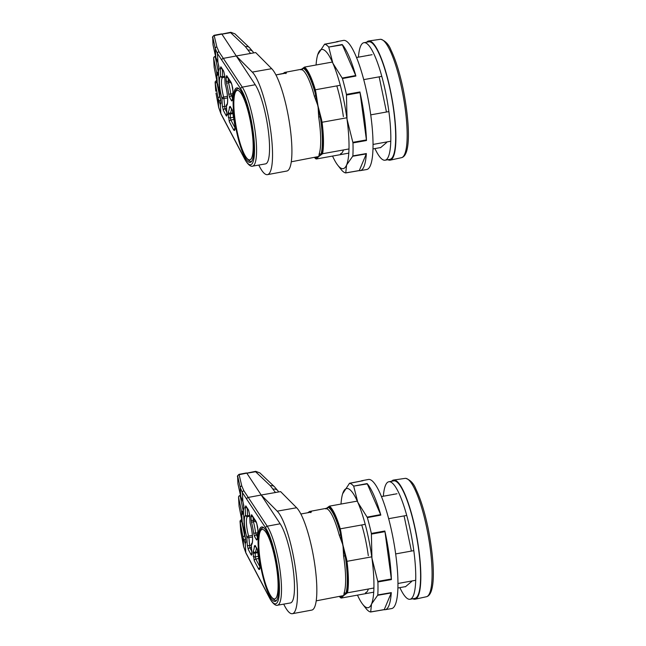 <?xml version="1.0" encoding="UTF-8"?>
<svg xmlns="http://www.w3.org/2000/svg" width="646" height="646" viewBox="0 0 646 646"><rect width="100%" height="100%" fill="white"/><g stroke="black" fill="none" stroke-linecap="round" stroke-linejoin="round"><path stroke-width="0.97" d="M358.425 57.171A59.707 12.637 79.8 0 1 363.884 42.701L368.729 41.828A59.707 12.637 79.8 0 1 390.41 91.183A59.707 12.637 79.8 0 1 389.974 159.328L385.121 160.208A59.707 12.637 79.8 0 1 374.946 148.572M363.884 42.701A59.707 12.637 79.8 0 1 385.557 92.055A59.707 12.637 79.8 0 1 385.121 160.208M368.277 55.386L368.535 55.168A47.933 10.15 79.8 0 1 368.713 55.306M379.057 76.866A47.933 10.15 79.8 0 1 379.428 78.093L386.203 110.684A47.933 10.15 79.8 0 1 386.373 112.033M386.784 141.95A47.933 10.15 79.8 0 1 386.679 142.467L380.47 147.748M215.11 82.252L215.756 91.215A1.68 0.46 -4.2 0 0 215.756 91.215L215.118 81.985L216.765 80.096M217.734 75.097A1.68 1.26 -178.1 0 1 217.702 74.799A1.68 1.26 -178.1 0 1 217.702 74.783L218.501 69.873A1.68 1.567 22.8 0 0 218.429 70.818L217.258 75.501L213.64 58.293L214.133 67.087A1.68 0.767 176.6 0 1 214.133 67.039L214.133 67.039A1.68 0.767 176.6 0 1 214.133 66.982M253.684 142.588A37.839 8.01 -100.2 0 0 246.966 105.338A37.839 8.01 -100.2 0 0 236.767 87.904A37.839 8.01 -100.2 0 0 233.287 107.696A37.839 8.01 -100.2 0 0 240.021 144.987A37.839 8.01 -100.2 0 0 250.228 162.38A37.839 8.01 -100.2 0 0 253.684 142.588M258.796 165.069A52.98 11.216 -100.2 0 0 267.484 174.638L286.872 171.029A52.875 11.192 -100.2 0 0 289.739 124.735A52.875 11.192 -100.2 0 0 271.7 68.686L255.679 52.552L250.519 53.44L245.44 46.698L230.646 32.663A3.367 0.711 -99.9 0 0 230.275 32.373L214.359 35.595A1.68 1.51 167.5 0 0 212.809 37.258L212.986 44.639L215.821 57.421L217.952 62.42L218.881 66.611L218.808 70.123A21.875 4.635 -100.2 0 0 218.429 70.818L219.906 96.359M231.446 108.794A23.555 4.99 79.8 0 1 230.251 113.252L230.38 117.822L233.577 117.241M228.119 78.118L228.523 82.704A23.555 4.99 79.8 0 1 230.751 94.138L232.399 97.837M212.712 37.42A1.68 1.147 -1.9 0 0 212.712 37.533C212.114 37.387 212.582 36.644 214.109 35.288L216.87 46.94L218.946 51.728L242.282 87.137A41.974 8.891 79.8 0 1 255.315 132.745A41.974 8.891 79.8 0 1 252.554 166.159L265.514 163.89A42.047 8.899 -100.2 0 0 268.284 130.419A42.047 8.899 -100.2 0 0 255.227 84.731L221.925 34.181L231.284 32.558A3.367 1.001 -94.1 0 0 230.856 32.3L230.275 32.373M267.484 174.638A52.98 11.216 -100.2 0 0 270.359 128.255A52.98 11.216 -100.2 0 0 252.279 72.094L236.258 55.968L255.679 52.552M233.141 113.559L230.162 114.084A1.68 0.824 176.8 0 1 228.103 113.599L228.28 111.936A21.875 4.635 -100.2 0 0 229.459 106.881L230.202 106.396L232.172 109.755L233.198 113.639A1.68 0.533 173.9 0 1 233.141 113.526A1.68 0.533 173.9 0 1 233.166 113.405M233.198 113.639A40.375 8.551 -100.2 0 0 234.982 126.156L235.031 129.41L234.441 130.516L233.787 130.169L229.33 121.706L228.103 113.599M232.495 95.616L231.236 95.842A1.68 1.421 149.7 0 0 229.71 97.594L228.741 94.187A21.875 4.635 -100.2 0 0 226.673 83.568L226.245 80.871A1.68 0.824 -3.2 0 0 228.304 81.356L230.049 81.041M232.415 100.082L232.358 99.815A1.68 1.082 0.3 0 0 232.423 100.114L231.672 100.962L229.71 97.594M232.721 88.114A1.68 0.42 -13.5 0 1 232.657 88.034A1.68 0.42 -13.5 0 1 232.681 87.929L233.028 91.692A40.375 8.551 -100.2 0 0 232.423 100.114M213.64 58.1A1.68 0.88 176.9 0 0 213.632 58.229L213.632 58.229A1.68 1.68 0 0 1 214.997 56.485L215.215 56.678A1.68 1.462 -11.5 0 0 213.64 58.293A1.68 0.88 176.9 0 1 213.632 58.229L214.133 67.039A1.68 1.68 0 0 0 214.157 67.273L214.157 67.273A1.68 1.462 168.5 0 1 214.133 67.087L219.874 96.214A21.875 4.635 -100.2 0 0 220.423 98.491L220.948 103.029L220.351 104.62L218.154 98.491A1.68 1.405 -10.7 0 1 219.761 96.924L220.649 99.823M213.075 45.05A1.68 1.51 -12.5 0 1 213.01 44.849L213.01 44.849A1.68 1.51 -12.5 0 1 212.986 44.639A1.68 1.058 -2.4 0 1 212.978 44.55L212.978 44.55A1.68 1.68 0 0 0 213.01 44.849L215.853 57.631A1.68 1.51 -12.5 0 1 215.821 57.421L215.32 48.603L212.809 37.258M212.978 44.469A1.68 1.058 -2.4 0 0 212.978 44.55L212.712 37.533A1.68 1.147 -1.9 0 0 212.72 37.63M217.936 72.013A1.68 1.462 -11.5 0 0 216.741 73.555L217.242 82.357A1.68 1.462 168.5 0 0 217.258 82.535L214.157 67.273A1.68 1.462 168.5 0 0 214.206 67.442M216.895 80.734A1.68 1.373 -26.3 0 1 216.539 80.871L219.761 96.924M215.845 81.13L216.539 80.871L215.845 81.13M216.039 93.404A1.68 1.405 -10.7 0 1 215.974 93.089L218.655 107.309L218.154 98.491L215.126 82.389A1.68 1.389 -10.4 0 1 216.539 80.871M215.393 83.835A1.68 1.405 -10.7 0 1 217.008 82.268L217.363 82.987M220.149 104.297A1.68 1.373 -26.7 0 1 220.892 102.948M217.759 84.295A1.68 1.454 161.7 0 0 217.815 84.618L217.815 84.618A1.68 1.454 161.7 0 0 217.912 84.836M217.258 75.501A1.68 1.454 -18.3 0 1 217.718 74.371M218.001 62.727A1.68 1.478 -32.1 0 1 217.75 62.032M218.719 107.64A1.68 1.405 -10.7 0 1 218.671 107.462L215.974 93.089M220.9 103.223A1.68 1.534 -39.2 0 0 220.351 104.62L220.859 113.502A1.68 1.365 -27.8 0 0 220.989 113.995L218.671 107.462A1.68 1.405 -10.7 0 1 218.655 107.309L220.859 113.502L244.761 158.908A40.294 8.535 -100.2 0 0 254.346 143.719A40.294 8.535 -100.2 0 0 240.788 88.938L217.452 53.529L215.32 48.603A1.68 1.51 167.5 0 1 216.87 46.94M245.44 46.698A5.378 4.506 -46.5 0 1 249.469 47.634L234.926 33.826L231.284 32.558M240.683 530.213A1.68 0.46 -4.2 0 0 240.683 530.245L240.046 521.039L241.693 519.15M242.63 513.82L242.63 513.861A1.68 1.26 -178.1 0 1 242.63 513.845A1.68 1.26 -178.1 0 0 242.662 514.151A1.68 1.26 -178 0 1 242.63 513.82L243.429 508.935A1.68 1.567 22.8 0 0 243.356 509.88L242.185 514.555L238.568 497.347L239.06 506.149A1.68 0.767 176.6 0 1 239.052 506.093L239.052 506.093A1.68 0.767 176.6 0 1 239.06 506.036M278.612 581.65A37.839 8.01 -100.2 0 0 271.893 544.392A37.839 8.01 -100.2 0 0 261.687 526.966A37.839 8.01 -100.2 0 0 258.214 546.758A37.839 8.01 -100.2 0 0 264.949 584.041A37.839 8.01 -100.2 0 0 275.156 601.434A37.839 8.01 -100.2 0 0 278.612 581.65M283.723 604.123A52.98 11.216 -100.2 0 0 292.412 613.7L311.8 610.09A52.875 11.192 -100.2 0 0 314.667 563.788A52.875 11.192 -100.2 0 0 296.627 507.748L280.606 491.614L275.446 492.502L270.367 485.76L255.574 471.717A3.367 0.711 -99.9 0 0 255.202 471.427L239.286 474.657A1.68 1.51 167.5 0 0 237.736 476.32L237.914 483.692L240.748 496.483L242.88 501.474L243.808 505.673L243.736 509.177A21.875 4.635 -100.2 0 0 243.356 509.88L244.834 535.413M256.373 547.848A23.555 4.99 79.8 0 1 255.178 552.314L255.307 556.876L258.505 556.295M253.046 517.171L253.442 521.758A23.555 4.99 79.8 0 1 255.679 533.192L257.318 536.891M237.639 476.473A1.68 1.147 -1.9 0 0 237.639 476.595C237.042 476.449 237.51 475.698 239.036 474.342L241.798 485.994L243.873 490.782L267.21 526.191A41.974 8.891 79.8 0 1 280.243 571.807A41.974 8.891 79.8 0 1 277.481 605.221L290.442 602.944A42.047 8.899 -100.2 0 0 293.211 569.481A42.047 8.899 -100.2 0 0 280.154 523.785L246.853 473.235L256.212 471.62A3.367 1.001 -94.1 0 0 255.784 471.362L255.202 471.427M292.412 613.7A52.98 11.216 -100.2 0 0 295.287 567.309A52.98 11.216 -100.2 0 0 277.207 511.156L261.186 495.022L280.606 491.606M258.069 552.621L255.089 553.146A1.68 0.824 176.8 0 1 253.03 552.661L253.208 550.998A21.875 4.635 -100.2 0 0 254.387 545.943L255.13 545.45L257.1 548.817L258.117 552.701A1.68 0.533 173.9 0 1 258.069 552.588A1.68 0.533 173.9 0 1 258.093 552.467M258.117 552.701A40.375 8.551 -100.2 0 0 259.91 565.218L259.958 568.464L259.369 569.57L258.715 569.223L254.258 560.768L253.03 552.661M257.423 534.67L256.163 534.904A1.68 1.421 149.7 0 0 254.637 536.656L253.668 533.241A21.875 4.635 -100.2 0 0 251.593 522.622L251.173 519.925A1.68 0.824 -3.2 0 0 253.232 520.41L254.976 520.095M257.342 539.144L257.286 538.877A1.68 1.082 0.3 0 0 257.35 539.176L256.599 540.016L254.637 536.656M257.649 527.168A1.68 0.42 -13.5 0 1 257.584 527.088A1.68 0.42 -13.5 0 1 257.609 526.991L257.956 530.754A40.375 8.551 -100.2 0 0 257.35 539.176M238.568 497.154A1.68 0.88 176.9 0 0 238.56 497.283L238.56 497.283A1.68 1.68 0 0 1 239.924 495.547L240.142 495.732A1.68 1.462 -11.5 0 0 238.568 497.347A1.68 0.88 176.9 0 1 238.56 497.283L239.052 506.093A1.68 1.68 0 0 0 239.085 506.327L239.085 506.327A1.68 1.462 168.5 0 1 239.06 506.149L244.802 535.276A21.875 4.635 -100.2 0 0 245.351 537.545L245.876 542.091L245.278 543.674L243.082 537.545A1.68 1.405 -10.7 0 1 244.689 535.986L245.577 538.877M238.003 484.112A1.68 1.51 -12.5 0 1 237.938 483.902L237.938 483.902A1.68 1.51 -12.5 0 1 237.914 483.692A1.68 1.058 -2.4 0 1 237.906 483.612L237.906 483.612A1.68 1.68 0 0 0 237.938 483.902L240.78 496.693A1.68 1.51 -12.5 0 1 240.748 496.483L240.247 487.657L237.736 476.32M237.906 483.531A1.68 1.058 -2.4 0 0 237.906 483.612L237.639 476.595A1.68 1.147 -1.9 0 0 237.647 476.683M242.864 511.075A1.68 1.462 -11.5 0 0 241.669 512.617L242.169 521.411A1.68 1.462 168.5 0 0 242.185 521.597L239.085 506.327A1.68 1.462 168.5 0 0 239.133 506.504M241.822 519.788A1.68 1.373 -26.3 0 1 241.467 519.933L244.689 535.986M240.772 520.183L241.467 519.933L240.772 520.183M240.966 532.457A1.68 1.405 -10.7 0 1 240.926 532.304L240.683 530.245A1.68 0.46 -4.2 0 0 240.683 530.277L243.582 546.363L245.787 552.564L269.689 597.97A40.294 8.535 -100.2 0 0 279.274 582.781A40.294 8.535 -100.2 0 0 265.716 527.992L242.379 492.591L240.247 487.657A1.68 1.51 167.5 0 1 241.798 485.994M240.037 521.306L240.683 530.277M243.647 546.694A1.68 1.405 -10.7 0 1 243.582 546.363L243.082 537.545L240.054 521.443A1.68 1.389 -10.4 0 1 241.467 519.933M240.32 522.889A1.68 1.405 -10.7 0 1 241.935 521.322L242.29 522.049M245.076 543.351A1.68 1.373 -26.7 0 1 245.819 542.002M242.686 523.357A1.68 1.454 161.7 0 0 242.743 523.68L242.743 523.68A1.68 1.454 161.7 0 0 242.839 523.898M242.185 514.555A1.68 1.454 -18.3 0 1 242.646 513.425M242.928 501.78A1.68 1.478 -32.1 0 1 242.678 501.086M245.827 542.285A1.68 1.534 -39.2 0 0 245.278 543.674L245.787 552.564A1.68 1.365 -27.8 0 0 245.916 553.057L243.599 546.524L240.926 532.304A1.68 1.405 -10.7 0 1 240.901 532.143M270.367 485.76A5.378 4.506 -46.5 0 1 274.397 486.696L259.853 472.888L256.212 471.62M368.301 555.689A45.406 9.617 -100.2 0 0 361.736 524.956M357.472 595.119A60.546 12.823 -100.2 0 0 362.624 604.204A60.546 12.823 -100.2 0 0 371.523 604.058A60.546 12.823 -100.2 0 0 371.943 558.217L377.773 581.392L391.347 578.986L391.403 579.591A65.537 13.873 -100.2 0 0 389.32 556.125A65.537 13.873 -100.2 0 0 384.846 531.004L384.968 531.65L371.393 534.105L371.943 558.217A60.546 12.823 -100.2 0 0 357.795 502.281A60.546 12.823 -100.2 0 0 343.228 492.179A60.546 12.823 -100.2 0 0 342.655 493.746A60.546 12.823 -100.2 0 0 341.007 504.058M362.624 604.204L366.508 609.138A65.407 13.849 -100.2 0 0 370.626 611.996L384.249 609.582L391.218 592.955L377.644 595.305L371.523 604.058L370.683 611.907L384.128 609.679A65.537 13.873 -100.2 0 0 385.186 609.687L391.662 608.572A65.593 13.889 -100.2 0 0 395.804 554.962A65.593 13.889 -100.2 0 0 368.325 479.485L361.865 480.713A65.537 13.873 -100.2 0 0 360.839 481.108M362.85 480.81L362.971 480.705A65.537 13.873 -100.2 0 0 361.865 480.713M353.758 486.446L357.795 502.281L367.098 517.123L380.647 514.604L367.291 483.886L353.645 486.123A65.407 13.849 -100.2 0 0 349.526 483.265L342.655 493.746M380.647 514.604L380.825 515.104A65.537 13.873 -100.2 0 0 367.114 483.579L367.291 483.886M371.393 534.105L371.345 533.443A65.407 13.849 -100.2 0 0 367.348 517.616L367.098 517.123M377.644 595.305L377.781 594.95A65.407 13.849 -100.2 0 0 377.894 581.981L377.773 581.392M385.186 609.687A65.537 13.873 -100.2 0 0 391.282 592.624L391.218 592.955M365.45 592.802A45.406 9.617 -100.2 0 0 368.373 589.015M391.347 578.986L384.968 531.65M370.626 611.996L384.152 609.679M362.971 480.705L349.333 483.378M343.373 116.635A45.406 9.617 -100.2 0 0 336.808 85.902M332.545 156.066A60.546 12.823 -100.2 0 0 337.697 165.142A60.546 12.823 -100.2 0 0 346.595 164.996A60.546 12.823 -100.2 0 0 347.023 119.163L352.845 142.33L366.419 139.924L366.476 140.529A65.537 13.873 -100.2 0 0 364.392 117.071A65.537 13.873 -100.2 0 0 359.919 91.95L360.04 92.596L346.466 95.043L347.023 119.163A60.546 12.823 -100.2 0 0 332.868 63.219A60.546 12.823 -100.2 0 0 318.3 53.117A60.546 12.823 -100.2 0 0 317.727 54.692A60.546 12.823 -100.2 0 0 316.08 64.996M337.697 165.142L341.581 170.076A65.407 13.849 -100.2 0 0 345.699 172.934L359.321 170.52L366.298 153.901L352.716 156.243L346.595 164.996L345.755 172.845L359.2 170.625A65.537 13.873 -100.2 0 0 360.258 170.625L366.734 169.518A65.593 13.889 -100.2 0 0 370.877 115.909A65.593 13.889 -100.2 0 0 343.397 40.423L336.937 41.651A65.537 13.873 -100.2 0 0 335.912 42.047M337.923 41.748L338.044 41.651A65.537 13.873 -100.2 0 0 336.937 41.651M328.83 47.384L332.868 63.219L342.17 78.069L355.72 75.542L342.364 44.824L328.717 47.061A65.407 13.849 -100.2 0 0 324.599 44.203L317.727 54.692M355.72 75.542L355.898 76.042A65.537 13.873 -100.2 0 0 342.186 44.517L342.364 44.824M346.466 95.043L346.418 94.389A65.407 13.849 -100.2 0 0 342.42 78.554L342.17 78.069M352.716 156.243L352.853 155.896A65.407 13.849 -100.2 0 0 352.966 142.919L352.845 142.33M360.258 170.625A65.537 13.873 -100.2 0 0 366.355 153.562L366.298 153.901M340.531 153.748A45.406 9.617 -100.2 0 0 343.454 149.953M366.419 139.924L360.04 92.596M338.044 41.651L324.405 44.324M366.637 42.208A60.546 12.823 79.8 0 1 368.68 40.981A60.546 12.823 79.8 0 1 390.564 91.046A60.546 12.823 79.8 0 1 390.224 160.143A60.546 12.823 79.8 0 1 387.883 159.707M320.779 116.611L320.101 116.845L315.684 95.608L315.208 93.153L315.983 92.935L318.05 106.138L321.417 119.106L320.65 119.332L320.101 116.845L318.68 116.991L318.05 106.138L314.352 96.165A44.566 9.44 -100.2 0 0 301.755 69.647L300.802 69.825M285.492 73.208L275.915 74.944L286.444 72.764A0.67 0.646 -60.7 0 0 285.976 73.095M373.008 148.919L380.292 147.603M390.087 141.353L373.065 144.429M370.731 114.859L388.892 111.58M381.786 76.365L363.698 79.636M356.479 57.518L372.08 54.7M291.306 161.791L318.809 156.477L316.362 158.989L348.816 153.126M321.417 119.106L322.071 122.255L346.829 117.782M349.001 148.951L322.548 153.732L321.74 153.215A46.924 9.932 -100.2 0 0 321.28 122.36L320.65 119.332A45.914 9.722 79.8 0 1 321.159 153.708L321.74 153.215M340.28 85.272L315.329 89.786A47.594 10.078 79.8 0 0 304.541 67.079L304.008 67.87L304.541 67.079L332.351 62.056M321.28 122.36L322.071 122.255A47.594 10.078 79.8 0 1 322.548 153.732L318.809 156.477L319.229 153.756A44.566 9.44 -100.2 0 0 318.68 116.991M316.96 158.48A0.67 0.654 -130.4 0 1 316.177 157.947L318.809 156.477L321.159 153.708A0.67 0.654 -130.4 0 0 321.942 154.241M321.345 154.677A0.67 0.638 -122.6 0 1 320.658 154.337A1.349 1.227 18.7 0 0 319.229 153.756M317.323 158.092A0.67 0.662 -144.7 0 1 316.613 157.777A1.349 1.308 109.5 0 0 316.16 157.293M303.111 68.113L303.636 67.733A0.67 0.654 49.6 0 0 303.426 68.363L301.472 69.251L303.111 68.113A0.67 0.638 57.4 0 0 302.837 68.557A1.349 1.308 -70.5 0 1 301.755 69.647M316.387 95.479L315.684 95.608A1.349 0.468 -14.9 0 1 314.352 96.165M314.675 157.567A46.924 9.932 -100.2 0 0 315.603 158.431L316.362 158.989L315.603 158.431L316.177 157.947A45.914 9.722 79.8 0 1 315.434 157.43M315.983 92.935L315.329 89.786L314.578 90.125A46.924 9.932 -100.2 0 0 304.008 67.87L303.426 68.363A45.914 9.722 79.8 0 1 315.208 93.153L314.578 90.125M391.565 481.262A60.546 12.823 79.8 0 1 393.608 480.043A60.546 12.823 79.8 0 1 415.491 530.108A60.546 12.823 79.8 0 1 415.152 599.197A60.546 12.823 79.8 0 1 412.81 598.769M345.707 555.665L345.029 555.899L340.612 534.662L340.135 532.215L340.91 531.989L342.978 545.2L346.345 558.168L345.578 558.394L345.029 555.899L343.607 556.044L342.978 545.2L339.279 535.227A44.566 9.44 -100.2 0 0 326.682 508.701L325.729 508.887M310.363 512.278L311.372 511.818A0.67 0.646 -60.7 0 0 310.904 512.157M397.936 587.981L405.22 586.665M415.015 580.407L397.993 583.483M395.659 553.921L413.82 550.634M406.714 515.427L388.626 518.698M381.406 496.58L397.007 493.754M316.233 600.845L343.737 595.539L341.29 598.051L373.743 592.18M346.345 558.168L346.999 561.317L371.757 556.844M373.929 588.005L347.475 592.794L346.668 592.277A46.924 9.932 -100.2 0 0 346.208 561.422L345.578 558.394A45.914 9.722 79.8 0 1 346.086 592.762L346.668 592.277M365.208 524.334L340.256 528.84A47.594 10.078 79.8 0 0 329.468 506.141L328.935 506.932L329.468 506.141L357.278 501.11M346.208 561.422L346.999 561.317A47.594 10.078 79.8 0 1 347.475 592.794L343.737 595.539L344.156 592.818A44.566 9.44 -100.2 0 0 343.607 556.044M341.887 597.542A0.67 0.654 -130.4 0 1 341.104 597.001L343.737 595.539L346.086 592.762A0.67 0.654 -130.4 0 0 346.87 593.303M346.272 593.731A0.67 0.638 -122.6 0 1 345.586 593.399A1.349 1.227 18.7 0 0 344.156 592.818M342.251 597.154A0.67 0.662 -144.7 0 1 341.54 596.831A1.349 1.308 109.5 0 0 341.088 596.355M328.039 507.167L328.564 506.795A0.67 0.654 49.6 0 0 328.354 507.425L326.4 508.313L328.039 507.167A0.67 0.638 57.4 0 0 327.764 507.619A1.349 1.308 -70.5 0 1 326.682 508.701M341.314 534.541L340.612 534.662A1.349 0.468 -14.9 0 1 339.279 535.227M339.602 596.621A46.924 9.932 -100.2 0 0 340.531 597.493L341.29 598.051L340.531 597.493L341.104 597.001A45.914 9.722 79.8 0 1 340.361 596.484M340.91 531.989L340.256 528.84L339.505 529.187A46.924 9.932 -100.2 0 0 328.935 506.932L328.354 507.425A45.914 9.722 79.8 0 1 340.135 532.215L339.505 529.187M383.353 496.225A59.707 12.637 79.8 0 1 388.811 481.763L393.656 480.882A59.707 12.637 79.8 0 1 415.33 530.237A59.707 12.637 79.8 0 1 414.902 598.39L410.048 599.27A59.707 12.637 79.8 0 1 399.874 587.626M388.811 481.763A59.707 12.637 79.8 0 1 410.485 531.117A59.707 12.637 79.8 0 1 410.048 599.27M393.204 494.448L393.462 494.222A47.933 10.15 79.8 0 1 393.64 494.368M403.984 515.92A47.933 10.15 79.8 0 1 404.356 517.147L411.131 549.746A47.933 10.15 79.8 0 1 411.3 551.095M411.712 581.004A47.933 10.15 79.8 0 1 411.607 581.529L405.397 586.802M226.859 114.253A1.68 1.365 152.2 0 0 226.116 115.61L223.363 110.401L222.353 106.033L221.901 98.103A15.124 3.206 79.8 0 1 219.47 84.053A15.124 3.206 79.8 0 1 220.657 76.212A1.68 1.639 63.1 0 0 222.587 77.568A13.445 2.85 -100.2 0 0 221.53 84.537A13.445 2.85 -100.2 0 0 223.694 97.029L227.457 96.343M224.751 77.189L222.587 77.568L222.725 76.696L224.703 76.341M228.28 111.936A1.68 1.607 35.4 0 0 230.251 113.252L233.036 112.767M233.876 119.462L230.88 120.011L235.136 128.07M228.313 117.338A1.68 0.824 176.8 0 0 230.38 117.822L230.88 120.011A1.68 1.365 152.2 0 0 229.33 121.706M230.864 82.284L228.523 82.704A1.68 0.509 -14.2 0 0 226.673 83.568M228.741 94.187L232.641 93.791M240.788 88.938A1.68 1.47 146.6 0 1 242.282 87.137L255.227 84.731M225.276 84.279A1.68 0.727 -16.2 0 1 225.188 84.133A1.68 0.727 -16.2 0 1 225.188 83.956A15.124 3.206 79.8 0 1 226.431 105.847L226.916 114.342C226.948 116.078 226.681 116.498 226.116 115.61M225.163 83.552A1.68 0.824 -3.2 0 0 225.123 83.754A1.68 0.824 -3.2 0 0 225.188 83.956L224.703 75.461A1.68 0.824 -3.2 0 1 224.647 75.267L225.123 83.754A1.68 1.68 0 0 0 225.188 84.133C227.36 91.143 228.296 101.866 227.069 104.224L227.287 104.054M226.399 105.468A1.68 0.824 -3.2 0 0 226.366 105.653A1.68 0.824 -3.2 0 0 226.431 105.847A1.68 1.639 63.1 0 1 227.093 104.168A1.68 1.68 0 0 0 226.366 105.653L226.851 114.14A1.68 0.824 -3.2 0 0 226.916 114.342M220.989 113.995L244.891 159.4A1.68 1.365 -27.8 0 1 244.761 158.908M226.891 113.938A1.68 0.824 -3.2 0 0 226.851 114.14L226.827 115.028L227.909 114.156M224.679 75.073A1.68 0.824 -3.2 0 0 224.647 75.267L223.782 71.52A1.68 1.47 146.7 0 0 223.791 71.528M232.172 109.755A1.68 1.421 149.7 0 0 232.334 110.313L234.982 126.148M230.202 106.396A1.68 1.421 149.7 0 0 230.372 106.953L232.334 110.313M229.459 106.881A1.68 1.252 3.7 0 0 230.888 107.834M235.047 128.546A1.68 1.365 152.2 0 0 233.787 130.169M235.031 129.41A1.68 1.591 28.3 0 1 235.104 128.449L234.579 129.426A1.68 1.591 28.3 0 0 234.441 130.516M234.982 126.156L235.168 128.32M226.245 80.871L226.035 77.132A1.68 0.824 -3.2 0 0 227.82 77.657M226.035 77.132L226.714 75.663A1.68 1.47 146.7 0 0 226.924 76.293L231.801 84.432A1.68 0.42 -13.5 0 1 231.817 84.335L232.681 87.929M232.366 99.581A1.68 1.421 149.7 0 0 231.672 100.962M232.358 99.815L232.988 91.118A1.68 1.413 9.5 0 0 233.028 91.692M231.857 84.513A1.68 0.42 -13.5 0 1 231.801 84.432L232.988 91.118M226.714 75.663L231.066 82.284A1.68 1.47 146.7 0 0 231.284 82.922M231.066 82.284L231.817 84.335M271.7 68.686L252.279 72.094M221.82 60.175A1.68 1.47 146.7 0 1 223.314 58.366L236.258 55.968M223.573 70.89A1.68 1.47 146.7 0 0 223.782 71.52L221.102 67.442A1.68 1.47 146.7 0 1 220.892 66.813L223.573 70.89L224.703 75.461M225.462 122.482A1.68 1.365 -27.8 0 1 225.333 121.989M222.297 69.259L222.725 76.696A1.68 0.824 -3.2 0 1 220.657 76.212L220.205 68.282L220.892 66.813M218.946 51.728A1.68 1.47 146.7 0 0 217.452 53.529L217.952 62.42A1.68 1.276 -24.8 0 0 218.049 62.832L216.588 59.803M226.528 108.407L224.921 108.698L226.738 112.146M227.57 97.942L223.968 98.588L224.921 108.698A1.68 1.365 152.2 0 0 223.363 110.401M218.954 101.47L220.544 99.839L220.73 100.364M218.461 87.848L217.258 82.535A1.68 1.462 168.5 0 0 217.322 82.736M215.627 56.598L215.215 56.678L218.13 71.02M215.934 57.882A1.68 1.51 -12.5 0 1 215.853 57.631L216.685 60.231M220.423 98.491A1.68 0.509 165.8 0 0 220.407 98.612L218.445 87.775M222.353 106.033A1.68 0.824 -3.2 0 0 224.412 106.517L226.399 106.154M221.901 98.103A1.68 0.824 -3.2 0 0 223.968 98.588L223.694 97.029A1.68 0.727 -16.2 0 0 221.901 98.103M220.205 68.282A1.68 0.824 -3.2 0 0 221.998 68.807M220.964 103.513L220.407 98.612A1.68 0.509 165.8 0 0 220.472 98.709M218.913 69.098A1.68 1.607 35.4 0 0 218.808 70.123M218.962 68.056A1.68 0.824 -3.2 0 0 218.929 68.258A1.68 0.824 -3.2 0 0 218.986 68.46M248.306 50.089A5.378 4.708 -33.3 0 1 253.135 51.971L253.741 52.883M241.257 93.589A35.32 7.477 79.8 0 1 252.917 139.77A35.32 7.477 79.8 0 1 245.746 156.695A35.32 7.477 79.8 0 1 234.086 110.514A35.32 7.477 79.8 0 1 241.257 93.589M238.535 88.437A37 7.833 79.8 0 1 238.56 88.437L238.535 88.437C237.268 89.988 234.385 86.265 233.763 103.731C233.699 120.649 239.876 148.346 245.948 157.309C248.847 160.902 250.761 162.219 251.706 161.258M251.787 553.315A1.68 1.365 152.2 0 0 251.044 554.672L248.29 549.455L247.281 545.087L246.829 537.165A15.124 3.206 79.8 0 1 244.398 523.115A15.124 3.206 79.8 0 1 245.585 515.266A1.68 1.639 63.1 0 0 247.515 516.622A13.445 2.85 -100.2 0 0 246.457 523.599A13.445 2.85 -100.2 0 0 248.621 536.083L252.384 535.405M249.679 516.243L247.515 516.622L247.652 515.75L249.631 515.403M253.208 550.998A1.68 1.607 35.4 0 0 255.178 552.314L257.964 551.821M258.804 558.515L255.808 559.065L260.055 567.123M253.24 556.392A1.68 0.824 176.8 0 0 255.307 556.876L255.808 559.065A1.68 1.365 152.2 0 0 254.258 560.768M255.792 521.338L253.442 521.758A1.68 0.509 -14.2 0 0 251.593 522.622M253.668 533.241L257.568 532.853M265.716 527.992A1.68 1.47 146.6 0 1 267.21 526.191L280.154 523.785M250.204 523.341A1.68 0.727 -16.2 0 1 250.115 523.187A1.68 0.727 -16.2 0 1 250.115 523.01A15.124 3.206 79.8 0 1 251.359 544.909L251.843 553.396C251.875 555.132 251.609 555.56 251.044 554.672M250.091 522.614A1.68 0.824 -3.2 0 0 250.05 522.816A1.68 0.824 -3.2 0 0 250.115 523.01L249.631 514.523A1.68 0.824 -3.2 0 1 249.574 514.321L250.05 522.816A1.68 1.68 0 0 0 250.115 523.187C252.287 530.205 253.224 540.928 251.988 543.286L252.215 543.116M251.326 544.53A1.68 0.824 -3.2 0 0 251.294 544.707A1.68 0.824 -3.2 0 0 251.359 544.909A1.68 1.639 63.1 0 1 252.021 543.229A1.68 1.68 0 0 0 251.294 544.707L251.779 553.202A1.68 0.824 -3.2 0 0 251.843 553.396M245.916 553.057L269.818 598.462A1.68 1.365 -27.8 0 1 269.689 597.97M251.819 553A1.68 0.824 -3.2 0 0 251.779 553.202L251.851 553.88M249.606 514.135A1.68 0.824 -3.2 0 0 249.574 514.321L248.71 510.582A1.68 1.47 146.7 0 0 248.718 510.582A1.68 1.47 146.7 0 1 248.5 509.952L249.631 514.523M257.1 548.817A1.68 1.421 149.7 0 0 257.261 549.375L260.096 567.374M255.13 545.45A1.68 1.421 149.7 0 0 255.299 546.007L257.261 549.375M254.387 545.943A1.68 1.252 3.7 0 0 255.816 546.887M259.975 567.6A1.68 1.365 152.2 0 0 258.715 569.223M260.039 567.487L259.506 568.48A1.68 1.591 28.3 0 0 259.369 569.57M260.031 567.511A1.68 1.591 28.3 0 0 259.958 568.464M251.173 519.925L250.955 516.194A1.68 0.824 -3.2 0 0 252.748 516.711M250.955 516.194L251.641 514.725A1.68 1.47 146.7 0 0 251.851 515.355L256.728 523.494A1.68 0.42 -13.5 0 1 256.745 523.389L257.609 526.991M257.294 538.635A1.68 1.421 149.7 0 0 256.599 540.016M257.286 538.877L257.916 530.18A1.68 1.413 9.5 0 0 257.956 530.754M256.785 523.575A1.68 0.42 -13.5 0 1 256.728 523.494L257.916 530.18M251.641 514.725L255.994 521.346A1.68 1.47 146.7 0 0 256.212 521.976M255.994 521.346L256.745 523.389M296.627 507.748L277.207 511.156M246.748 499.229A1.68 1.47 146.7 0 1 248.242 497.428L261.186 495.022M250.39 561.544A1.68 1.365 -27.8 0 1 250.26 561.051M247.224 508.321L247.652 515.75A1.68 0.824 -3.2 0 1 245.585 515.266L245.133 507.344L245.819 505.875L248.5 509.952M243.873 490.782A1.68 1.47 146.7 0 0 242.379 492.591L242.88 501.474A1.68 1.276 -24.8 0 0 242.977 501.885A1.68 1.276 -24.8 0 1 242.977 501.885L241.515 498.857M245.819 505.875A1.68 1.47 146.7 0 0 246.029 506.504L248.71 510.582M251.455 547.469L249.849 547.76L251.665 551.2M252.497 536.996L248.896 537.65L249.849 547.76A1.68 1.365 152.2 0 0 248.29 549.455M243.881 540.532L245.464 538.901L245.658 539.418M245.351 537.545A1.68 0.509 165.8 0 0 245.335 537.666L242.185 521.597A1.68 1.462 168.5 0 0 242.25 521.798M240.546 495.66L240.142 495.732L243.058 510.082M240.861 496.935A1.68 1.51 -12.5 0 1 240.78 496.693L241.612 499.293M247.281 545.087A1.68 0.824 -3.2 0 0 249.34 545.571L251.326 545.208M246.829 537.165A1.68 0.824 -3.2 0 0 248.896 537.65L248.621 536.083A1.68 0.727 -16.2 0 0 246.829 537.165M245.133 507.344A1.68 0.824 -3.2 0 0 246.925 507.861M245.876 542.091A1.68 0.824 176.8 0 1 245.819 541.897A1.68 0.824 176.8 0 1 245.851 541.687M245.892 542.567L245.335 537.666A1.68 0.509 165.8 0 0 245.399 537.763M243.841 508.152A1.68 1.607 35.4 0 0 243.736 509.177M273.234 489.143A5.378 4.708 -33.3 0 1 278.063 491.025L278.668 491.945M353.645 486.123L367.114 483.579M380.825 515.104L367.348 517.616M371.345 533.443L384.846 531.004M391.403 579.591L377.894 581.981M377.781 594.95L391.282 592.624M328.717 47.061L342.186 44.517M355.898 76.042L342.42 78.554M346.418 94.389L359.919 91.95M366.476 140.529L352.966 142.919M352.853 155.896L366.355 153.562M401.86 89.059A60.135 12.734 -100.2 0 0 380.131 39.333L380.777 39.285C385.476 40.892 388.9 44.542 391.056 50.218C395.691 59.828 399.721 72.756 403.144 88.987C409.75 122.36 411.147 155.436 401.529 157.672A60.135 12.734 -100.2 0 0 401.86 89.059M301.472 69.251L284.733 72.392A44.566 9.44 79.8 0 1 286.444 72.764M285.217 73.248A43.896 9.294 -100.2 0 0 283.271 73.596M266.184 532.643A35.32 7.477 79.8 0 1 277.845 578.824A35.32 7.477 79.8 0 1 270.674 595.749A35.32 7.477 79.8 0 1 259.014 549.568A35.32 7.477 79.8 0 1 266.184 532.643M263.463 527.499A37 7.833 79.8 0 1 263.487 527.491L263.463 527.499C262.195 529.042 259.312 525.319 258.691 542.785C258.626 559.702 264.803 587.4 270.876 596.371C273.775 599.964 275.689 601.273 276.633 600.32M426.788 528.113A60.135 12.734 -100.2 0 0 405.058 478.387L405.704 478.347C410.404 479.954 413.828 483.596 415.984 489.272C420.619 498.89 424.648 511.818 428.072 528.048C434.677 561.422 436.074 594.498 426.457 596.734A60.135 12.734 -100.2 0 0 426.788 528.113M326.4 508.313L309.652 511.454A44.566 9.44 79.8 0 1 311.372 511.818M300.834 513.99L310.419 512.27L300.842 513.998M310.145 512.302A43.896 9.294 -100.2 0 0 308.199 512.658M244.891 159.4C249.727 167.968 252.925 166.135 252.554 166.159M214.997 56.485L215.57 56.38M218.501 69.873L219.059 68.856L218.049 62.832M214.109 35.288L221.554 33.891M253.135 51.971L249.469 47.634M234.926 33.826L230.856 32.3M269.818 598.462C274.655 607.022 277.853 605.197 277.481 605.221M239.924 495.547L240.498 495.434M243.429 508.935L243.978 507.918L242.977 501.885M239.036 474.342L246.481 472.945M278.063 491.025L274.397 486.696M259.853 472.888L255.784 471.362M362.947 480.705L349.494 483.265M359.224 170.625L345.723 172.934M338.019 41.651L324.567 44.203M401.529 157.672L390.224 160.143M380.131 39.333L368.68 40.981M315.846 158.859L314.545 157.592M304.234 67.224L303.636 67.733M285.467 73.2L286.13 73.014L285.92 73.604M284.733 72.392L282.77 73.692M426.457 596.734L415.152 599.197M405.058 478.387L393.608 480.043M340.773 597.921L339.473 596.646M329.161 506.286L328.564 506.795M310.395 512.262L311.057 512.068L310.847 512.658M309.652 511.454L307.69 512.746"/></g></svg>
